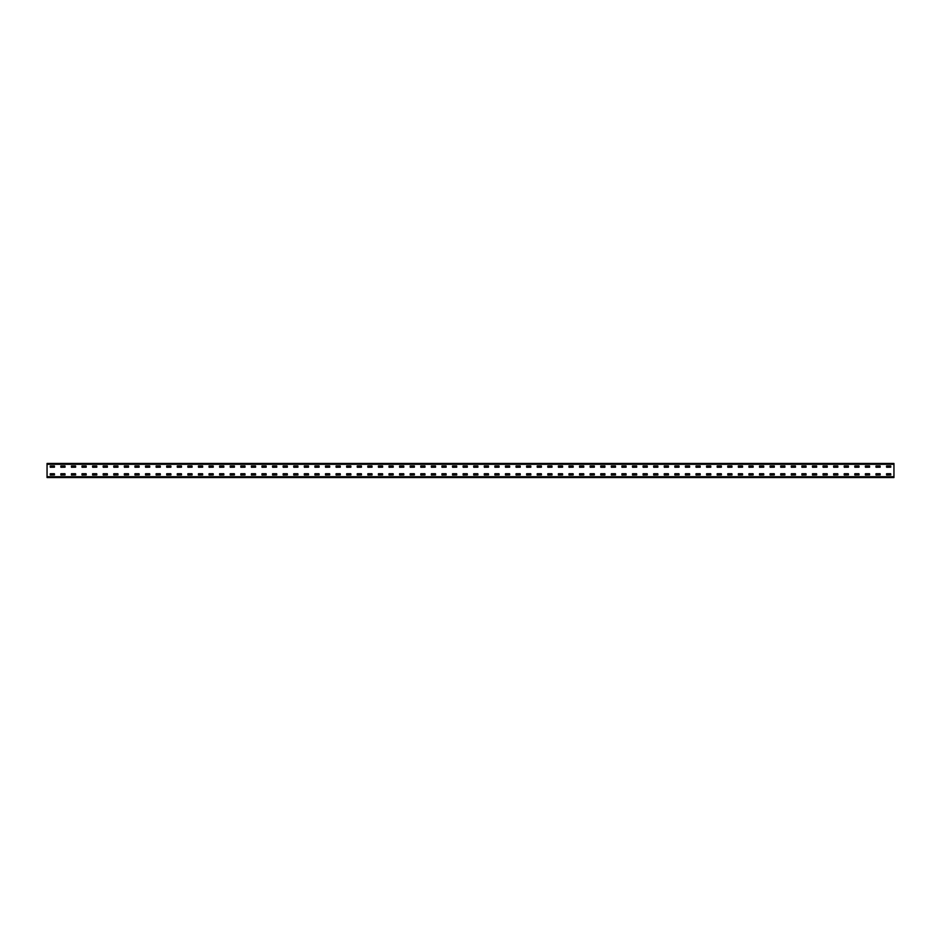 <?xml version="1.0" encoding="UTF-8"?>
<svg xmlns="http://www.w3.org/2000/svg" width="941" height="941" viewBox="0 0 941 941"><rect width="100%" height="100%" fill="white"/><g stroke="black" fill="none" stroke-linecap="round" stroke-linejoin="round"><path stroke-width="1.41" d="M893.95 477.558L47.05 477.558L47.05 463.442L893.95 463.442L893.95 477.558M886.61 465.983L890.704 465.983L890.774 467.183L886.61 467.254L886.54 466.054M886.61 473.746L890.704 473.746L890.774 474.946L886.61 475.017L886.54 473.817M876.024 465.983L880.117 465.983L880.188 467.183L876.024 467.254L875.953 466.054M876.024 473.746L880.117 473.746L880.188 474.946L876.024 475.017L875.953 473.817M865.438 465.983L869.531 465.983L869.602 467.183L865.438 467.254L865.367 466.054M865.438 473.746L869.531 473.746L869.602 474.946L865.438 475.017L865.367 473.817M854.851 465.983L858.945 465.983L859.015 467.183L854.851 467.254L854.781 466.054M854.851 473.746L858.945 473.746L859.015 474.946L854.851 475.017L854.781 473.817M844.265 465.983L848.359 465.983L848.429 467.183L844.265 467.254L844.195 466.054M844.265 473.746L848.359 473.746L848.429 474.946L844.265 475.017L844.195 473.817M833.679 465.983L837.772 465.983L837.843 467.183L833.679 467.254L833.608 466.054M833.679 473.746L837.772 473.746L837.843 474.946L833.679 475.017L833.608 473.817M823.093 465.983L827.186 465.983L827.257 467.183L823.093 467.254L823.022 466.054M823.093 473.746L827.186 473.746L827.257 474.946L823.093 475.017L823.022 473.817M812.506 465.983L816.6 465.983L816.67 467.183L812.506 467.254L812.436 466.054M812.506 473.746L816.6 473.746L816.67 474.946L812.506 475.017L812.436 473.817M801.92 465.983L806.014 465.983L806.084 467.183L801.92 467.254L801.85 466.054M801.92 473.746L806.014 473.746L806.084 474.946L801.92 475.017L801.85 473.817M791.334 465.983L795.427 465.983L795.498 467.183L791.334 467.254L791.263 466.054M791.334 473.746L795.427 473.746L795.498 474.946L791.334 475.017L791.263 473.817M780.748 465.983L784.841 465.983L784.912 467.183L780.748 467.254L780.677 466.054M780.748 473.746L784.841 473.746L784.912 474.946L780.748 475.017L780.677 473.817M770.161 465.983L774.255 465.983L774.325 467.183L770.161 467.254L770.091 466.054M770.161 473.746L774.255 473.746L774.325 474.946L770.161 475.017L770.091 473.817M759.575 465.983L763.669 465.983L763.739 467.183L759.575 467.254L759.505 466.054M759.575 473.746L763.669 473.746L763.739 474.946L759.575 475.017L759.505 473.817M748.989 465.983L753.082 465.983L753.153 467.183L748.989 467.254L748.918 466.054M748.989 473.746L753.082 473.746L753.153 474.946L748.989 475.017L748.918 473.817M738.403 465.983L742.496 465.983L742.567 467.183L738.403 467.254L738.332 466.054M738.403 473.746L742.496 473.746L742.567 474.946L738.403 475.017L738.332 473.817M727.816 465.983L731.91 465.983L731.98 467.183L727.816 467.254L727.746 466.054M727.816 473.746L731.91 473.746L731.98 474.946L727.816 475.017L727.746 473.817M717.23 465.983L721.324 465.983L721.394 467.183L717.23 467.254L717.16 466.054M717.23 473.746L721.324 473.746L721.394 474.946L717.23 475.017L717.16 473.817M706.644 465.983L710.737 465.983L710.808 467.183L706.644 467.254L706.573 466.054M706.644 473.746L710.737 473.746L710.808 474.946L706.644 475.017L706.573 473.817M696.058 465.983L700.151 465.983L700.222 467.183L696.058 467.254L695.987 466.054M696.058 473.746L700.151 473.746L700.222 474.946L696.058 475.017L695.987 473.817M685.471 465.983L689.565 465.983L689.635 467.183L685.471 467.254L685.401 466.054M685.471 473.746L689.565 473.746L689.635 474.946L685.471 475.017L685.401 473.817M674.885 465.983L678.979 465.983L679.049 467.183L674.885 467.254L674.815 466.054M674.885 473.746L678.979 473.746L679.049 474.946L674.885 475.017L674.815 473.817M664.299 465.983L668.392 465.983L668.463 467.183L664.299 467.254L664.228 466.054M664.299 473.746L668.392 473.746L668.463 474.946L664.299 475.017L664.228 473.817M653.713 465.983L657.806 465.983L657.877 467.183L653.713 467.254L653.642 466.054M653.713 473.746L657.806 473.746L657.877 474.946L653.713 475.017L653.642 473.817M643.126 465.983L647.22 465.983L647.29 467.183L643.126 467.254L643.056 466.054M643.126 473.746L647.22 473.746L647.29 474.946L643.126 475.017L643.056 473.817M632.54 465.983L636.634 465.983L636.704 467.183L632.54 467.254L632.47 466.054M632.54 473.746L636.634 473.746L636.704 474.946L632.54 475.017L632.47 473.817M621.954 465.983L626.047 465.983L626.118 467.183L621.954 467.254L621.883 466.054M621.954 473.746L626.047 473.746L626.118 474.946L621.954 475.017L621.883 473.817M611.368 465.983L615.461 465.983L615.532 467.183L611.368 467.254L611.297 466.054M611.368 473.746L615.461 473.746L615.532 474.946L611.368 475.017L611.297 473.817M600.781 465.983L604.875 465.983L604.875 467.254L600.781 467.254L600.711 466.054M600.781 473.746L604.875 473.746L604.875 475.017L600.781 475.017L600.711 473.817M590.195 465.983L594.289 465.983L594.359 467.183L590.195 467.254L590.125 466.054M590.195 473.746L594.289 473.746L594.359 474.946L590.195 475.017L590.125 473.817M579.609 465.983L583.702 465.983L583.773 467.183L579.609 467.254L579.538 466.054M579.609 473.746L583.702 473.746L583.773 474.946L579.609 475.017L579.538 473.817M569.023 465.983L573.116 465.983L573.187 467.183L569.023 467.254L568.952 466.054M569.023 473.746L573.116 473.746L573.187 474.946L569.023 475.017L568.952 473.817M558.436 465.983L562.53 465.983L562.6 467.183L558.436 467.254L558.366 466.054M558.436 473.746L562.53 473.746L562.6 474.946L558.436 475.017L558.366 473.817M547.85 465.983L551.944 465.983L552.014 467.183L547.85 467.254L547.78 466.054M547.85 473.746L551.944 473.746L552.014 474.946L547.85 475.017L547.78 473.817M537.264 465.983L541.357 465.983L541.428 467.183L537.264 467.254L537.193 466.054M537.264 473.746L541.357 473.746L541.428 474.946L537.264 475.017L537.193 473.817M526.678 465.983L530.771 465.983L530.842 467.183L526.678 467.254L526.607 466.054M526.678 473.746L530.771 473.746L530.842 474.946L526.678 475.017L526.607 473.817M516.091 465.983L520.185 465.983L520.255 467.183L516.091 467.254L516.021 466.054M516.091 473.746L520.185 473.746L520.255 474.946L516.091 475.017L516.021 473.817M505.505 465.983L509.599 465.983L509.669 467.183L505.505 467.254L505.435 466.054M505.505 473.746L509.599 473.746L509.669 474.946L505.505 475.017L505.435 473.817M494.919 465.983L499.012 465.983L499.083 467.183L494.919 467.254L494.848 466.054M494.919 473.746L499.012 473.746L499.083 474.946L494.919 475.017L494.848 473.817M484.333 465.983L488.426 465.983L488.497 467.183L484.333 467.254L484.262 466.054M484.333 473.746L488.426 473.746L488.497 474.946L484.333 475.017L484.262 473.817M473.746 465.983L477.84 465.983L477.91 467.183L473.746 467.254L473.676 466.054M473.746 473.746L477.84 473.746L477.91 474.946L473.746 475.017L473.676 473.817M463.16 465.983L467.254 465.983L467.324 467.183L463.16 467.254L463.09 466.054M463.16 473.746L467.254 473.746L467.324 474.946L463.16 475.017L463.09 473.817M452.574 465.983L456.667 465.983L456.738 467.183L452.574 467.254L452.503 466.054M452.574 473.746L456.667 473.746L456.738 474.946L452.574 475.017L452.503 473.817M441.988 465.983L446.081 465.983L446.152 467.183L441.988 467.254L441.917 466.054M441.988 473.746L446.081 473.746L446.152 474.946L441.988 475.017L441.917 473.817M431.401 465.983L435.495 465.983L435.565 467.183L431.401 467.254L431.331 466.054M431.401 473.746L435.495 473.746L435.565 474.946L431.401 475.017L431.331 473.817M420.815 465.983L424.909 465.983L424.979 467.183L420.815 467.254L420.745 466.054M420.815 473.746L424.909 473.746L424.979 474.946L420.815 475.017L420.745 473.817M410.229 465.983L414.322 465.983L414.393 467.183L410.229 467.254L410.158 466.054M410.229 473.746L414.322 473.746L414.393 474.946L410.229 475.017L410.158 473.817M399.643 465.983L403.736 465.983L403.807 467.183L399.643 467.254L399.572 466.054M399.643 473.746L403.736 473.746L403.807 474.946L399.643 475.017L399.572 473.817M389.056 465.983L393.15 465.983L393.22 467.183L389.056 467.254L388.986 466.054M389.056 473.746L393.15 473.746L393.22 474.946L389.056 475.017L388.986 473.817M378.47 465.983L382.564 465.983L382.634 467.183L378.47 467.254L378.4 466.054M378.47 473.746L382.564 473.746L382.634 474.946L378.47 475.017L378.4 473.817M367.884 465.983L371.977 465.983L372.048 467.183L367.884 467.254L367.813 466.054M367.884 473.746L371.977 473.746L372.048 474.946L367.884 475.017L367.813 473.817M357.298 465.983L361.391 465.983L361.462 467.183L357.298 467.254L357.227 466.054M357.298 473.746L361.391 473.746L361.462 474.946L357.298 475.017L357.227 473.817M346.711 465.983L350.805 465.983L350.875 467.183L346.711 467.254L346.641 466.054M346.711 473.746L350.805 473.746L350.875 474.946L346.711 475.017L346.641 473.817M336.125 465.983L340.219 465.983L340.289 467.183L336.125 467.254L336.055 466.054M336.125 473.746L340.219 473.746L340.289 474.946L336.125 475.017L336.055 473.817M325.539 465.983L329.632 465.983L329.703 467.183L325.539 467.254L325.468 466.054M325.539 473.746L329.632 473.746L329.703 474.946L325.539 475.017L325.468 473.817M314.953 465.983L319.046 465.983L319.117 467.183L314.953 467.254L314.882 466.054M314.953 473.746L319.046 473.746L319.117 474.946L314.953 475.017L314.882 473.817M304.366 465.983L308.46 465.983L308.53 467.183L304.366 467.254L304.296 466.054M304.366 473.746L308.46 473.746L308.53 474.946L304.366 475.017L304.296 473.817M293.78 465.983L297.874 465.983L297.944 467.183L293.78 467.254L293.71 466.054M293.78 473.746L297.874 473.746L297.944 474.946L293.78 475.017L293.71 473.817M283.194 465.983L287.287 465.983L287.358 467.183L283.194 467.254L283.123 466.054M283.194 473.746L287.287 473.746L287.358 474.946L283.194 475.017L283.123 473.817M272.608 465.983L276.701 465.983L276.772 467.183L272.608 467.254L272.537 466.054M272.608 473.746L276.701 473.746L276.772 474.946L272.608 475.017L272.537 473.817M262.021 465.983L266.115 465.983L266.185 467.183L262.021 467.254L261.951 466.054M262.021 473.746L266.115 473.746L266.185 474.946L262.021 475.017L261.951 473.817M251.435 465.983L255.529 465.983L255.599 467.183L251.435 467.254L251.365 466.054M251.435 473.746L255.529 473.746L255.599 474.946L251.435 475.017L251.365 473.817M240.849 465.983L244.942 465.983L245.013 467.183L240.849 467.254L240.778 466.054M240.849 473.746L244.942 473.746L245.013 474.946L240.849 475.017L240.778 473.817M230.263 465.983L234.356 465.983L234.427 467.183L230.263 467.254L230.192 466.054M230.263 473.746L234.356 473.746L234.427 474.946L230.263 475.017L230.192 473.817M219.676 465.983L223.77 465.983L223.84 467.183L219.676 467.254L219.606 466.054M219.676 473.746L223.77 473.746L223.84 474.946L219.676 475.017L219.606 473.817M209.09 465.983L213.184 465.983L213.254 467.183L209.09 467.254L209.02 466.054M209.09 473.746L213.184 473.746L213.254 474.946L209.09 475.017L209.02 473.817M198.504 465.983L202.597 465.983L202.668 467.183L198.504 467.254L198.433 466.054M198.504 473.746L202.597 473.746L202.668 474.946L198.504 475.017L198.433 473.817M187.918 465.983L192.011 465.983L192.082 467.183L187.918 467.254L187.847 466.054M187.918 473.746L192.011 473.746L192.082 474.946L187.918 475.017L187.847 473.817M177.331 465.983L181.425 465.983L181.495 467.183L177.331 467.254L177.261 466.054M177.331 473.746L181.425 473.746L181.495 474.946L177.331 475.017L177.261 473.817M166.745 465.983L170.839 465.983L170.909 467.183L166.745 467.254L166.675 466.054M166.745 473.746L170.839 473.746L170.909 474.946L166.745 475.017L166.675 473.817M156.159 465.983L160.252 465.983L160.323 467.183L156.159 467.254L156.088 466.054M156.159 473.746L160.252 473.746L160.323 474.946L156.159 475.017L156.088 473.817M145.573 465.983L149.666 465.983L149.737 467.183L145.573 467.254L145.502 466.054M145.573 473.746L149.666 473.746L149.737 474.946L145.573 475.017L145.502 473.817M134.986 465.983L139.08 465.983L139.15 467.183L134.986 467.254L134.916 466.054M134.986 473.746L139.08 473.746L139.15 474.946L134.986 475.017L134.916 473.817M124.4 465.983L128.494 465.983L128.564 467.183L124.4 467.254L124.33 466.054M124.4 473.746L128.494 473.746L128.564 474.946L124.4 475.017L124.33 473.817M113.814 465.983L117.907 465.983L117.978 467.183L113.814 467.254L113.743 466.054M113.814 473.746L117.907 473.746L117.978 474.946L113.814 475.017L113.743 473.817M103.228 465.983L107.321 465.983L107.392 467.183L103.228 467.254L103.157 466.054M103.228 473.746L107.321 473.746L107.392 474.946L103.228 475.017L103.157 473.817M92.641 465.983L96.735 465.983L96.805 467.183L92.641 467.254L92.571 466.054M92.641 473.746L96.735 473.746L96.805 474.946L92.641 475.017L92.571 473.817M82.055 465.983L86.149 465.983L86.219 467.183L82.055 467.254L81.985 466.054M82.055 473.746L86.149 473.746L86.219 474.946L82.055 475.017L81.985 473.817M71.469 465.983L75.562 465.983L75.633 467.183L71.469 467.254L71.398 466.054M71.469 473.746L75.562 473.746L75.633 474.946L71.469 475.017L71.398 473.817M60.883 465.983L64.976 465.983L65.047 467.183L60.883 467.254L60.812 466.054M60.883 473.746L64.976 473.746L65.047 474.946L60.883 475.017L60.812 473.817M50.296 465.983L54.39 465.983L54.46 467.183L50.296 467.254L50.226 466.054M50.296 473.746L54.39 473.746L54.46 474.946L50.296 475.017L50.226 473.817M893.95 476.711L47.05 476.711M893.95 464.289L47.05 464.289"/></g></svg>
